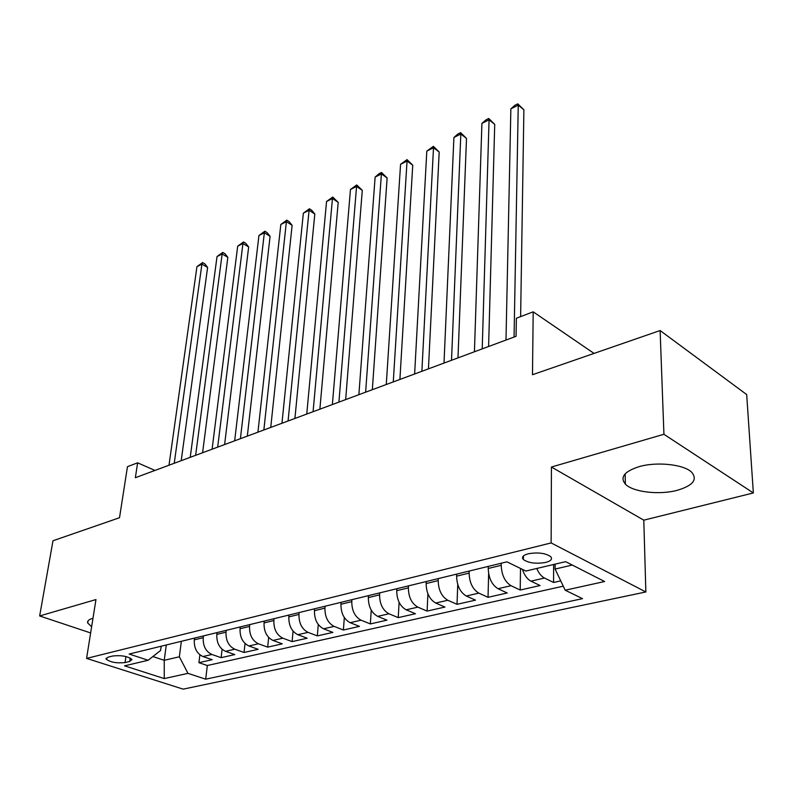 <?xml version="1.0" encoding="UTF-8"?>
<svg xmlns="http://www.w3.org/2000/svg" width="793" height="793" viewBox="0 0 793 793"><rect width="100%" height="100%" fill="white"/><g stroke="black" fill="none" stroke-linecap="round" stroke-linejoin="round"><path stroke-width="1.19" d="M639.069 466.671C624.309 471.458 619.739 477.277 625.37 484.136C632.824 492.106 659.3 495.209 677.361 490.282C693.062 485.564 697.81 479.527 691.605 472.162C683.744 464.341 656.644 461.486 639.069 466.671M92.979 618.262L92.672 618.352C88.806 619.472 87.151 621.018 87.706 622.991L91.631 626.738M528.287 553.772C523.043 555.249 521.398 557.172 523.37 559.551C528.564 563.07 535.989 564.041 545.634 562.455C551.026 560.988 552.701 559.035 550.649 556.587C545.346 553.078 537.892 552.146 528.287 553.772M753.35 492.949L746.689 394.557L660.113 330.532L663.929 434.286L551.432 467.027L551.135 542.927L645.859 591.965L643.797 520.168L753.35 492.949L663.929 434.286M551.135 542.927L86.586 658.408L183.163 689.147L645.859 591.965M86.586 658.408L95.963 599.567L39.65 615.953L90.64 632.953M39.65 615.953L52.992 540.757L119.515 517.73L127.455 466.68L137.625 462.805L135.355 477.713L516.055 336.311L516.362 318.251L533.183 311.827L532.49 374.722L660.113 330.532M194.523 638.087L194.295 639.852C193.948 648.05 196.823 653.61 202.919 656.535L212.177 659.697L198.924 662.69L199.876 654.84M203.434 635.907L203.226 637.691C202.889 645.928 205.774 651.529 211.88 654.473L221.138 657.665L222.099 649.279M221.138 657.665L234.807 654.582L225.539 651.34C219.413 648.347 216.509 642.697 216.816 634.39L217.024 632.586M240.249 626.926L240.051 628.74C239.793 637.175 242.737 642.915 248.873 645.978L258.151 649.298L244.056 652.48L245.017 643.5M264.228 621.068L264.049 622.911C263.841 631.476 266.815 637.314 272.961 640.437L282.258 643.847L267.697 647.138L268.658 637.463M288.999 615.021L288.83 616.895C288.682 625.578 291.695 631.525 297.851 634.717L307.149 638.216L292.111 641.616L293.063 631.149M314.603 608.776L314.444 610.679C314.365 619.492 317.408 625.538 323.574 628.809L332.872 632.398L317.329 635.907L318.271 624.517M341.079 602.313L340.94 604.246C340.921 613.187 343.993 619.343 350.169 622.693L359.457 626.381L343.399 630.019L344.321 617.539M368.477 595.632L368.349 597.585C368.398 606.675 371.511 612.939 377.686 616.369L386.964 620.166L370.351 623.922L371.243 610.154M396.847 588.703L396.728 590.696C396.857 599.924 400.009 606.298 406.175 609.827L415.443 613.723L398.235 617.618L399.097 602.284M426.228 581.537L426.128 583.549C426.347 592.926 429.528 599.429 435.694 603.037L444.932 607.051L427.11 611.086L427.903 593.808M456.689 574.102L456.609 576.154C456.907 585.68 460.138 592.302 466.284 596.009L475.493 600.142L457.026 604.316L457.739 584.471M488.28 566.39L488.23 568.472C488.627 578.156 491.888 584.907 498.024 588.713L507.183 592.976L488.032 597.307L488.637 573.617M522.409 569.374C524.391 575.242 527.246 579.168 530.963 581.15L540.073 585.531L520.198 590.032L520.505 568.442M125.056 662.571L129.745 661.451L131.985 659.479C127.881 656.277 121.517 655.107 112.884 655.98L108.205 657.129L106.054 659.042C110.088 662.234 116.422 663.414 125.056 662.571L125.938 656.535M166.282 644.977L164.24 660.311L179.357 656.782L187.971 673.356L205.694 679.185L582.538 598.656L565.191 590.21L604.623 581.517L565.617 561.662L525.858 571.049L506.945 561.84L129.17 654.037L148.142 660.272L160.602 650.468L161.177 646.226M187.971 673.356L164.25 678.58L124.551 665.842L148.142 660.272M501.255 563.228L501.216 565.32L488.23 568.472M469.188 571.049L469.119 573.111L456.609 576.154M438.281 578.593L438.192 580.625L426.128 583.549M408.474 585.868L408.365 587.871L396.728 590.696M379.708 592.886L379.579 594.859L368.349 597.585M351.933 599.667L351.785 601.609L340.94 604.246M325.09 606.219L324.932 608.132L314.444 610.679M299.139 612.553L298.971 614.436L288.83 616.895M274.041 618.679L273.863 620.532L264.049 622.911M249.755 624.606L249.557 626.43L240.051 628.74M226.233 630.346L226.025 632.15L216.816 634.39M198.924 662.69L207.32 665.515L563.268 586.176M536.762 568.472C538.794 573.22 541.371 576.412 544.484 578.038L553.583 582.478L560.73 580.863M520.198 590.032L511.049 585.72C504.923 581.874 501.642 575.074 501.216 565.32M488.032 597.307L478.843 593.124C472.697 589.377 469.456 582.706 469.119 573.111M457.026 604.316L447.797 600.261C441.642 596.604 438.44 590.061 438.192 580.625M427.11 611.086L417.861 607.141C411.686 603.582 408.524 597.159 408.365 587.871M398.235 617.618L388.966 613.782C382.791 610.313 379.669 603.998 379.579 594.859M370.351 623.922L361.063 620.195C354.887 616.805 351.795 610.61 351.785 601.609M343.399 630.019L334.101 626.391C327.935 623.08 324.872 616.994 324.932 608.132M317.329 635.907L308.041 632.378C301.875 629.146 298.852 623.169 298.971 614.436M292.111 641.616L282.823 638.177C276.668 635.015 273.684 629.136 273.863 620.532M267.697 647.138L258.419 643.777C252.273 640.694 249.319 634.915 249.557 626.43M244.056 652.48L234.778 649.209C228.652 646.196 225.737 640.506 226.025 632.15M181.349 641.299L179.357 656.782M594.026 353.41L533.183 311.827M154.952 470.437L137.625 462.805M152.88 656.545L164.24 660.311L164.25 678.58M555.12 564.14L555.11 569.057L572.278 565.052M207.32 665.515L205.694 679.185M553.583 582.478L553.633 564.487M565.191 590.21L555.11 569.057M551.432 467.027L643.797 520.168M181.21 460.683L207.607 267.439L201.918 264.158L174.242 463.271M196.942 266.656L202.592 262.572L201.918 264.158L196.942 266.656L168.998 465.223M202.592 262.572L204.872 263.881L207.607 267.439M202.582 452.744L227.849 257.348L222.149 253.988L195.633 455.331M217.034 256.555L222.764 252.412L222.149 253.988L217.034 256.555L190.221 457.333M222.764 252.412L225.043 253.76L227.849 257.348M224.607 444.566L248.665 246.98L242.945 243.53L217.669 447.143M237.692 246.177L243.51 241.964L242.945 243.53L237.692 246.177L212.098 449.215M243.51 241.964L245.79 243.352L248.665 246.98M247.317 436.13L270.076 236.304L264.356 232.765L240.408 438.698M258.944 235.491L264.852 231.219L264.356 232.765L258.944 235.491L234.659 440.829M264.852 231.219L267.132 232.636L270.076 236.304M270.74 427.427L292.121 225.321L286.392 221.693L263.861 429.984M280.821 224.488L286.818 220.157L286.392 221.693L280.821 224.488L257.933 432.185M286.818 220.157L289.098 221.614L292.121 225.321M294.917 418.446L314.811 214.011L309.082 210.284L288.077 420.994M303.352 213.168L309.429 208.777L309.082 210.284L303.352 213.168L281.951 423.264M309.429 208.777L311.718 210.264L314.811 214.011M319.876 409.178L338.195 202.354L332.465 198.537L313.076 411.706M326.557 201.501L332.733 197.041L332.465 198.537L326.557 201.501L306.752 414.055M332.733 197.041L338.195 202.354M345.669 399.593L362.282 190.35L356.563 186.424L338.918 402.101M350.466 189.487L356.741 184.947L356.563 186.424L350.466 189.487L332.376 404.529M356.741 184.947L362.282 190.35M372.333 389.69L387.123 177.969L381.413 173.925L365.632 392.178M375.129 177.087L378.985 173.746L381.502 172.487L381.413 173.925L375.129 177.087L358.872 394.696M381.502 172.487L387.123 177.969M399.9 379.45L412.747 165.192L407.047 161.038L393.269 381.919M400.564 164.3L407.037 159.621L407.047 161.038L400.564 164.3L386.27 384.516M407.037 159.621L412.747 165.192M428.438 368.854L439.193 152.008L433.503 147.746L421.876 371.293M426.812 151.106L433.394 146.348L433.503 147.746L426.812 151.106L414.63 373.979M433.394 146.348L439.193 152.008M457.987 357.881L466.502 138.398L460.832 134.007L451.514 360.28M453.913 137.486L457.848 134.037L460.614 132.649L460.832 134.007L453.913 137.486L444.001 363.075M460.614 132.649L466.502 138.398M488.597 346.511L494.723 124.342L489.063 119.812L482.213 348.88M481.916 123.401L485.881 119.921L488.736 118.484L489.063 119.812L481.916 123.401L474.432 351.765M488.736 118.484L494.723 124.342M520.624 316.625L523.886 109.801L518.255 105.142L514.062 337.055M510.87 108.859L514.845 105.34L517.799 103.853L518.255 105.142L510.87 108.859L505.993 340.048M517.799 103.853L523.886 109.801M203.226 637.691L194.295 639.852M211.88 654.473L202.919 656.535M544.484 578.038L530.963 581.15M511.049 585.72L498.024 588.713M478.843 593.124L466.284 596.009M447.797 600.261L435.694 603.037M417.861 607.141L406.175 609.827M388.966 613.782L377.686 616.369M361.063 620.195L350.169 622.693M334.101 626.391L323.574 628.809M308.041 632.378L297.851 634.717M282.823 638.177L272.961 640.437M258.419 643.777L248.873 645.978M234.778 649.209L225.539 651.34M130.24 658.021L129.745 661.451M625.142 473.857L625.37 484.136M88.053 620.889L87.706 622.991M523.41 555.992L523.37 559.551M106.193 658.111L106.054 659.042"/></g></svg>
